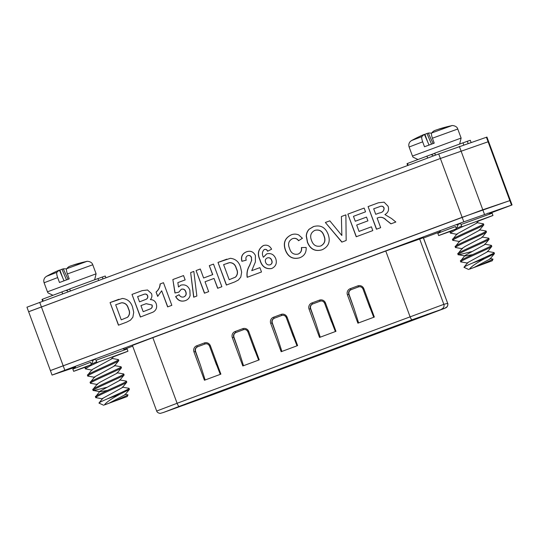 <?xml version="1.0" encoding="UTF-8"?>
<svg xmlns="http://www.w3.org/2000/svg" width="539" height="539" viewBox="0 0 539 539"><rect width="100%" height="100%" fill="white"/><g stroke="black" fill="none" stroke-linecap="round" stroke-linejoin="round"><path stroke-width="0.81" d="M140.362 317.033L131.994 294.409L142.175 290.642L147.531 289.989L151.526 293.62C152.288 295.877 151.904 297.885 150.374 299.63C153.191 299.63 155.131 300.978 156.209 303.679C157.327 307.419 156.27 310.242 153.042 312.142L140.362 317.033M185.308 300.647C181.077 301.955 177.85 300.587 175.633 296.558L179.103 294.705C180.141 296.672 181.683 297.42 183.738 296.942C185.901 295.884 186.555 294.166 185.699 291.794C184.904 289.564 183.422 288.729 181.259 289.288L178.833 292.165L174.959 293L172.857 279.539L183.536 275.57L185.147 279.923L177.843 282.631L178.476 286.991L180.868 285.138C185.147 284.181 188.151 285.845 189.883 290.13L190.119 295.554C189.351 298.074 187.747 299.772 185.308 300.647L184.978 300.762M183.738 296.942L183.88 296.895C186.043 295.837 186.696 294.119 185.84 291.747C185.045 289.517 183.563 288.682 181.4 289.234L181.259 289.288M178.476 286.991L180.976 285.104M208.66 291.633L204.443 293.203L196.075 270.571L200.292 269.008L203.621 278.003L212.615 274.654L209.287 265.66L213.498 264.097L221.873 286.721L217.655 288.291L214.01 278.427L205.015 281.769L208.66 291.633M246.256 260.148L242.024 261.253C240.852 256.712 242.355 253.566 246.545 251.807L246.404 251.854C250.453 250.426 253.451 251.646 255.405 255.513L255.378 261.974L251.747 270.659L259.892 267.634L261.503 271.979L247.165 277.315C246.525 273.111 247.32 269.17 249.537 265.491L251.538 260.586L251.41 257.662C250.729 255.836 249.496 255.163 247.711 255.661C245.946 256.618 245.461 258.12 246.256 260.162L241.883 261.3C240.711 256.759 242.22 253.613 246.404 251.854L246.747 251.74M299.603 257.81C292.859 259.569 288.136 257.056 285.441 250.264C282.874 243.143 284.821 237.995 291.276 234.836C293.742 233.852 296.201 233.879 298.66 234.91L302.426 238.278L298.532 240.717C296.935 238.534 294.887 237.867 292.381 238.716C288.594 240.832 287.644 244.046 289.531 248.364C290.878 253.007 293.715 254.92 298.04 254.105C300.735 252.852 301.853 250.675 301.389 247.576L306.145 247.462C306.475 252.589 304.299 256.038 299.603 257.81L299.219 257.945M299.745 257.763C293 259.522 288.277 257.009 285.582 250.217C283.015 243.096 284.963 237.948 291.417 234.788L291.538 234.748M297.912 254.145L298.182 254.058C300.877 252.804 301.995 250.628 301.53 247.529M346.173 240.488L341.841 242.105L325.361 222.492L329.814 220.835L341.847 235.503L341.403 216.523L345.876 214.859L346.173 240.488M380.669 227.66L376.451 229.23L368.083 206.599L378.398 202.785L384.091 202.159L388.107 206.282C389.252 209.947 388.188 212.703 384.913 214.556L391.536 218.524L395.848 222.014L390.916 223.847L385.904 219.872C383.559 217.5 380.952 216.786 378.075 217.736L377.125 218.086L380.669 227.66M378.722 217.507L378.075 217.736M489.311 213.525L512.05 204.961L488.61 141.602L440.383 158.479L29.153 311.562M512.05 204.961L511.518 205.123L509.847 200.602L510.379 200.434L482.789 209.765L50.915 370.394M372.799 230.591L356.218 236.756L347.85 214.124L364.148 208.067L365.543 211.834L353.456 216.328L355.282 221.259L366.527 217.082L367.921 220.855L356.677 225.032L359.041 231.413L371.405 226.818L372.799 230.591M322.066 249.786C315.086 251.78 310.194 249.247 307.392 242.2L306.246 236.082C306.374 233.4 307.331 231.11 309.13 229.21L313.422 226.602C320.456 224.648 325.367 227.229 328.157 234.357C330.663 241.546 328.635 246.687 322.066 249.786L321.756 249.894M322.207 249.739C315.227 251.733 310.336 249.2 307.533 242.152L306.388 236.035C306.516 233.353 307.473 231.063 309.271 229.163L313.725 226.501M271.717 268.516C265.747 269.305 261.873 266.461 260.094 259.987C257.143 253.687 258.296 248.856 263.558 245.481L263.416 245.528C267.014 244.511 269.749 245.737 271.616 249.2L267.58 251.241C266.893 249.705 265.794 249.126 264.272 249.503C262.156 251.558 261.853 254.145 263.369 257.271L266.63 253.903C270.895 252.852 273.927 254.421 275.739 258.619C277.214 263.261 275.827 266.576 271.575 268.563C265.606 269.352 261.732 266.509 259.96 260.034C257.002 253.741 258.154 248.903 263.416 245.528L263.672 245.44M226.367 285.05L217.999 262.419L230.348 258.316C235.53 258.855 238.925 261.799 240.535 267.155L241.647 272.222L240.792 277.086L238.366 280.037L234.647 281.971L226.367 285.05M196.856 296.026L193.676 297.205L190.651 272.593L193.824 271.413L196.856 296.026M163.472 282.699L171.84 305.33L167.629 306.893L161.666 290.784L157.671 296.41L156.061 292.057C158.54 289.928 159.881 287.233 160.09 283.959L163.472 282.699L160.09 283.959M118.445 325.185L110.071 302.561L122.42 298.458C127.608 298.997 130.997 301.941 132.607 307.297L133.719 312.357L132.863 317.228L130.438 320.179L126.719 322.113L118.445 325.185M376.593 229.176L368.083 206.599M368.225 206.552L378.466 202.758M391.058 223.8L385.904 219.872M386.039 219.824C383.701 217.453 381.093 216.739 378.21 217.689M380.797 206.248L373.695 208.802L375.73 214.313L379.267 213.006C382.549 212.534 384.159 210.864 384.105 208.007C383.458 206.531 382.353 205.945 380.797 206.248L379.907 206.525M384.105 208.007L383.97 208.054C383.317 206.578 382.218 205.992 380.655 206.296M375.73 214.313L379.126 213.053C382.407 212.582 384.017 210.911 383.97 208.054M356.353 236.702L347.85 214.124M347.985 214.077L364.148 208.067M366.527 217.082L355.282 221.259M371.405 226.818L359.041 231.413M341.975 242.051L325.361 222.492M325.502 222.445L329.821 220.835M341.403 216.523L341.847 235.503M341.544 216.476L345.883 214.866M320.665 246.02L320.799 245.973C324.828 243.749 325.906 240.354 324.04 235.772C322.484 231.096 319.472 229.277 315.005 230.308L314.87 230.355C310.794 232.518 309.689 235.893 311.555 240.482C313.146 245.13 316.184 246.977 320.665 246.02C324.687 243.796 325.765 240.401 323.899 235.819C322.342 231.143 319.331 229.324 314.87 230.355M298.673 240.67C297.077 238.487 295.022 237.82 292.522 238.669M267.715 251.194C267.034 249.658 265.936 249.079 264.413 249.456L264.272 249.503M266.771 253.856L263.369 257.271M270.1 264.824L270.241 264.777C272.06 263.847 272.566 262.378 271.75 260.364C270.989 258.194 269.561 257.373 267.452 257.891L267.31 257.938C265.464 258.821 264.892 260.27 265.586 262.284C266.428 264.454 267.93 265.303 270.1 264.824C271.925 263.894 272.424 262.426 271.609 260.411C270.854 258.242 269.419 257.42 267.31 257.938M259.892 267.634L251.747 270.659M247.307 277.268C246.667 273.064 247.455 269.123 249.678 265.444L251.538 260.586M251.679 260.539L251.41 257.662M251.551 257.615C250.871 255.782 249.638 255.115 247.852 255.614L247.711 255.661M226.508 284.996L217.999 262.419M218.14 262.372L226.899 259.124M229.729 262.601L223.611 264.622L229.19 279.707L235.523 277.113C237.827 274.688 238.11 271.804 236.378 268.469C235.449 264.696 233.232 262.742 229.729 262.601L227.222 263.301M236.378 268.469L236.237 268.516C235.307 264.743 233.091 262.789 229.587 262.648M235.523 277.113L235.381 277.161C237.686 274.735 237.968 271.851 236.237 268.516M229.19 279.707L235.381 277.161M204.584 293.149L196.075 270.571M196.216 270.524L200.292 269.008M212.615 274.654L203.621 278.003M212.75 274.607L209.287 265.66M209.428 265.612L213.505 264.097M217.796 288.237L214.01 278.427M193.818 297.157L190.651 272.593M190.793 272.545L193.824 271.413M185.45 300.6C181.219 301.907 177.991 300.54 175.775 296.511L175.633 296.558M175.775 296.511L179.116 294.725M178.84 292.151L174.959 293M175.094 292.953L172.857 279.539M172.992 279.492L183.536 275.57M167.764 306.846L161.666 290.784M157.792 296.302L156.061 292.057M156.202 292.01C158.682 289.881 160.022 287.186 160.231 283.912M140.504 316.986L131.994 294.409M132.136 294.361L142.242 290.615M152.059 305.007L146.089 303.706L140.935 305.606L143.185 311.697L150.772 308.719C152.153 307.836 152.577 306.603 152.059 305.007L146.157 303.679M144.425 294.166L137.607 296.612L139.534 301.833L146.076 299.32C147.578 298.579 148.117 297.407 147.693 295.79C147.046 294.334 145.954 293.789 144.425 294.166L143.199 294.557M147.693 295.79L147.551 295.844C146.904 294.382 145.82 293.836 144.284 294.213M146.076 299.32L145.934 299.367C147.437 298.626 147.976 297.454 147.551 295.844M139.534 301.833L145.934 299.367M150.772 308.719L150.63 308.766C152.011 307.884 152.443 306.651 151.917 305.054M143.185 311.697L150.63 308.766M118.58 325.138L110.071 302.561M110.212 302.514L118.971 299.26M121.801 302.743L115.683 304.764L121.262 319.849L127.595 317.249C129.899 314.83 130.182 311.946 128.45 308.611C127.521 304.838 125.304 302.878 121.801 302.743L119.294 303.444M128.45 308.611L128.316 308.658C127.386 304.885 125.169 302.931 121.659 302.79M127.595 317.249L127.46 317.296C129.758 314.877 130.047 311.993 128.316 308.658M121.262 319.849L127.46 317.296M179.487 406.291L164.476 412.092L211.066 395.316L444.392 308.396L412.416 319.661L179.487 406.291M460.602 223.429L456.735 224.871M95.592 359.183L91.724 360.625M511.518 205.123L463.816 221.832L64.828 370.226L52.061 375.077L75.366 367.2M124.3 349.279L132.682 346.159M423.499 238.002L440.026 231.858M152.833 337.657L132.412 345.425L156.681 411.041L177.109 403.28L152.833 337.657L385.762 251.026L423.391 237.712L447.666 303.329L423.31 237.726M486.407 137.243L509.847 200.602L462.145 217.311L50.39 370.556L26.95 307.196L438.706 153.952L486.939 137.081L488.61 141.602L440.383 158.479L28.621 311.724M350.141 288.729A4.824 4.676 71.3 0 0 347.433 294.887L357.896 323.171L374.335 317.053L363.872 288.769L363.057 289.086A3.618 3.51 -108.7 0 0 358.516 286.91L350.842 289.766A3.618 3.51 -108.7 0 0 348.807 294.382L354.062 308.591L349.036 294.307C348.517 292.172 349.218 290.629 351.125 289.672L350.141 288.729L357.815 285.879A4.824 4.676 71.3 0 1 363.872 288.769M311.778 302.999A4.824 4.676 71.3 0 0 309.069 309.157L319.533 337.441L335.972 331.323L325.509 303.039L324.694 303.349A3.618 3.51 -108.7 0 0 320.153 301.18L312.479 304.036A3.618 3.51 -108.7 0 0 310.444 308.652L315.699 322.854L310.673 308.577C310.154 306.442 310.848 304.892 312.755 303.942L311.778 302.999L319.452 300.142A4.824 4.676 71.3 0 1 325.509 303.039M273.414 317.269A4.824 4.676 71.3 0 0 270.706 323.42L281.163 351.711L297.609 345.593L287.146 317.309L286.33 317.619A3.618 3.51 -108.7 0 0 281.782 315.45L274.115 318.306A3.618 3.51 -108.7 0 0 272.08 322.922L277.336 337.124L272.303 322.841C271.791 320.705 272.485 319.162 274.391 318.205L273.414 317.269L281.088 314.412A4.824 4.676 71.3 0 1 287.146 317.309M235.051 331.539A4.824 4.676 71.3 0 0 232.336 337.69L242.799 365.974L259.246 359.863L248.782 331.579L247.967 331.889A3.618 3.51 -108.7 0 0 243.419 329.72L235.745 332.57A3.618 3.51 -108.7 0 0 233.717 337.192L238.972 351.394L233.939 337.111C233.427 334.975 234.121 333.432 236.028 332.475L235.051 331.539L242.725 328.682A4.824 4.676 71.3 0 1 248.782 331.579M210.419 345.843A4.824 4.676 71.3 0 0 204.355 342.952L196.688 345.802A4.824 4.676 71.3 0 0 193.973 351.96L204.436 380.244L220.882 374.133L210.419 345.843L209.604 346.159M200.602 365.664L195.576 351.381C195.064 349.245 195.758 347.702 197.665 346.745L197.382 346.84A3.618 3.51 -108.7 0 0 195.354 351.455L200.602 365.664L205.15 379.982M205.285 343.909L197.665 346.745M243.648 329.639L236.028 332.475M282.018 315.376L274.391 318.205M320.382 301.106L312.755 303.942M358.745 286.836L351.125 289.672M354.062 308.591L358.61 322.908M373.736 317.282L368.312 303.289M315.699 322.854L320.247 337.178M335.373 331.546L329.949 317.559M277.336 337.124L281.877 351.441M297.002 345.816L291.586 331.829M238.972 351.394L243.513 365.711M258.639 360.086L253.222 346.092M220.276 374.356L214.852 360.362M127.959 351.246L127.123 348.982L96.05 360.268L96.885 362.531L127.959 351.246L113.372 356.838M85.58 367.106L73.654 371.337L91.374 364.58L93.247 360.059M127.184 351.482L96.885 362.531L95.875 360.045M73.654 371.337L72.812 369.074L90.525 362.323M102.969 278.818L102.309 277.026L98.004 278.629M102.309 277.026L105.28 276.035L105.907 277.726M42.52 299.266L41.988 299.462L42.648 301.254M43.187 301.052L42.5 299.206L65.967 290.4L67.813 291.073M62.632 293.822L61.897 291.848M90.505 362.329L91.347 364.593M70.299 290.966L69.733 288.931L97.983 278.575L98.664 280.421M70.461 290.905L69.733 288.931M492.969 215.492L492.134 213.228L461.061 224.514L461.896 226.778L492.969 215.492L478.383 221.084M450.591 231.346L438.665 235.583L456.385 228.826L458.258 224.298M492.195 215.728L461.896 226.778L460.885 224.285M438.665 235.583L437.823 233.32L442.66 231.406L455.536 226.569L456.351 228.832M468.121 143.441L467.32 141.272L463.014 142.875M467.32 141.272L470.291 140.281L471.093 142.431M407.531 163.506L406.999 163.708L407.659 165.5M408.198 165.298L407.511 163.452L430.978 154.646L432.824 155.32M427.643 158.068L426.908 156.094M435.31 155.212L434.744 153.177L462.994 142.822L463.769 144.917M435.472 155.151L434.744 153.177M81.153 262.756L81.598 262.614A144.762 144.762 0 0 1 86.718 261.442L66.668 268.712A144.661 35.486 -110.4 0 1 69.147 266.536A144.688 86.227 -104.4 0 1 70.353 266.03A144.688 142.714 -81.1 0 1 72.475 265.323A144.58 139.709 51.5 0 1 79.125 263.47L81.153 262.756M129.124 388.383L128.72 388.808C126.82 390.196 116.134 394.811 107.591 398.779L119.914 394.225L129.05 389.704L129.454 389.279L128.969 388.296L122.272 387.117M96.542 397.708C90 398.611 122.649 385.102 126.395 382.522L126.793 382.097L126.315 381.113L119.611 379.934M106.56 387.366L93.88 390.526C87.345 391.429 119.988 377.92 123.741 375.339L124.138 374.908L123.653 373.931L116.956 372.752M96.212 396.812C89.669 397.715 122.313 384.206 126.065 381.625L126.463 381.194M93.55 389.63C87.008 390.532 119.658 377.024 123.404 374.443L123.808 374.012M91.226 383.344C84.684 384.246 117.334 370.738 121.08 368.157L121.484 367.726L120.999 366.749L114.295 365.57M90.896 382.447C84.353 383.35 117.003 369.842 120.749 367.254L121.147 366.83M88.571 376.161C82.029 377.064 114.672 363.555 118.425 360.968L118.823 360.544L118.344 359.567L111.64 358.381M88.234 375.265C81.699 376.168 114.342 362.659 118.088 360.072L118.492 359.648M102.808 398.873L96.131 397.701L95.605 396.697L100.011 391.199L119.624 380.44L124.085 375.056M107.571 390.371L100.321 391.712L93.476 390.519L93.038 389.279L97.357 384.017L100.092 382.185L116.97 373.257L121.43 367.867M97.492 384.509L90.822 383.337L90.289 382.326L94.702 376.835L114.308 366.075L118.775 360.685M94.837 377.327L88.16 376.155L87.635 375.144L92.041 369.653L111.654 358.893L113.817 356.292M92.176 370.138L85.31 368.858L89.811 366.048L99.001 361.743M85.31 368.858L85.068 367.726L88.376 365.698M92.405 363.758L96.569 361.817M119.914 394.225C111.411 398.739 106.237 402.316 104.391 404.951L127.238 396.536L114.537 401.137L127.473 395.276L127.918 394.831L124.927 394.299M56.925 272.336L46.522 276.318A144.762 144.762 0 0 1 51.171 273.866L51.192 273.859A144.58 139.709 51.5 0 1 57.417 270.922A144.688 115.656 61.9 0 1 59.081 270.221A144.688 20.893 64.7 0 1 59.405 270.16A144.661 35.486 69.6 0 0 56.925 272.336C56.474 273.125 56.723 274.87 57.66 277.578L59.485 282.51L69.228 278.885L67.402 273.953C66.465 271.245 66.223 269.493 66.668 268.712M81.274 262.715A144.58 139.534 -89.3 0 0 74.955 264.481A144.688 115.474 -101.4 0 0 73.237 265.053A144.688 20.718 -105.2 0 0 73.129 265.121M69.659 289.113L66.371 290.339M104.391 404.951L109.141 403.159L124.94 394.811L129.4 389.421M103.67 405.247L98.94 403.078L102.673 398.388L122.286 387.629L126.746 382.239M109.141 403.159L114.537 401.137M107.591 398.779C100.355 401.865 97.707 403.28 99.641 403.037M66.533 268.981A144.58 35.244 64.4 0 0 63.265 268.853A144.688 86.051 63.2 0 0 61.965 269.244A144.688 142.539 36.5 0 0 59.896 270.086A144.58 139.534 -89.3 0 0 59.452 270.275M62.618 277.558L59.896 270.086M66.506 279.896L61.965 269.244M68.116 279.296L63.265 268.853M64.04 280.812L59.405 270.16M446.164 126.995L446.609 126.854A144.762 144.762 0 0 1 451.729 125.688L431.678 132.958A144.661 35.486 -110.4 0 1 434.158 130.782A144.688 86.227 -104.4 0 1 435.364 130.276A144.688 142.714 -81.1 0 1 437.486 129.569A144.58 139.709 51.5 0 1 444.136 127.709L446.164 126.995M494.135 252.623L493.731 253.054C491.831 254.435 481.145 259.05 472.602 263.025L484.925 258.471L494.061 253.95L494.465 253.525L493.98 252.542L487.283 251.363M461.552 261.954C455.01 262.857 487.66 249.348 491.406 246.768L491.804 246.336L491.325 245.36L484.622 244.18M471.571 251.612L458.891 254.772C452.356 255.675 484.999 242.166 488.745 239.585L489.149 239.154L488.664 238.177L481.967 236.998M461.222 261.058C454.68 261.961 487.323 248.452 491.076 245.872L491.474 245.44M458.561 253.876C452.019 254.779 484.669 241.27 488.415 238.683L488.819 238.258M456.237 247.59C449.694 248.492 482.344 234.984 486.09 232.397L486.495 231.972L486.01 230.995L479.306 229.809M455.906 246.694C449.364 247.596 482.007 234.088 485.76 231.5L486.158 231.076M453.582 240.407C447.04 241.31 479.683 227.802 483.436 225.214L483.833 224.79L483.355 223.813L476.651 222.627M453.245 239.511C446.71 240.414 479.353 226.906 483.099 224.318L483.503 223.894M467.818 263.12L461.141 261.947L460.616 260.937L465.022 255.446L484.635 244.686L489.095 239.303M472.582 254.617L465.332 255.951L458.487 254.765L458.049 253.519L462.368 248.263L465.103 246.431L481.981 237.504L486.441 232.114M462.502 248.755L455.832 247.583L455.3 246.572L459.706 241.081L479.319 230.321L483.786 224.931M459.848 241.566L453.171 240.401L452.645 239.39L457.052 233.899L476.665 223.139L478.827 220.532M457.187 234.384L450.321 233.104L454.822 230.294L464.012 225.989M450.321 233.104L450.078 231.972L453.387 229.944M457.416 228.004L461.579 226.057M484.925 258.471C476.422 262.985 471.248 266.562 469.402 269.197L492.248 260.782L479.548 265.383L492.484 259.522L492.929 259.077L489.938 258.545M421.936 136.583L411.533 140.558A144.762 144.762 0 0 1 416.182 138.112L416.202 138.099A144.58 139.709 51.5 0 1 422.428 135.168A144.688 115.656 61.9 0 1 424.092 134.467A144.688 20.893 64.7 0 1 424.415 134.406A144.661 35.486 69.6 0 0 421.936 136.583C421.485 137.364 421.734 139.116 422.67 141.824L424.496 146.756L434.239 143.131L432.413 138.2C431.476 135.484 431.234 133.739 431.678 132.958M446.285 126.955A144.58 139.534 -89.3 0 0 439.965 128.727A144.688 115.474 -101.4 0 0 438.247 129.299A144.688 20.718 -105.2 0 0 438.14 129.367M434.663 153.359L431.382 154.585M469.402 269.197L474.152 267.405L489.951 259.057L494.411 253.667M468.681 269.493L463.951 267.317L467.684 262.628L487.296 251.868L491.757 246.485M474.152 267.405L479.548 265.383M472.602 263.025C465.366 266.104 462.711 267.526 464.652 267.283M431.544 133.227A144.58 35.244 64.4 0 0 428.276 133.099A144.688 86.051 63.2 0 0 426.976 133.49A144.688 142.539 36.5 0 0 424.907 134.326A144.58 139.534 -89.3 0 0 424.462 134.521M427.629 141.804L424.907 134.326M431.517 144.142L426.976 133.49M433.127 143.542L428.276 133.099M429.044 145.058L424.415 134.406M64.828 370.226L39.718 302.345M463.816 221.832L438.706 153.952M484.467 214.293L459.356 146.413M179.204 406.386L163.445 412.476L211.349 395.222L445.457 307.991L412.133 319.755L179.204 406.386A3.618 0.889 69.6 0 1 177.109 403.28L443.84 304.34L419.564 238.716M441.71 308.988A3.618 3.611 -104.9 0 0 443.84 304.34L447.586 303.342A3.618 3.611 -104.9 0 1 445.457 307.991M412.133 319.755A3.618 0.889 69.6 0 1 410.038 316.649L385.762 251.026M184.843 404.917L184.641 404.378M211.066 395.316L210.816 394.642M427.373 314.87L427.137 314.23M447.666 303.329C448.084 303.578 447.956 304.663 447.282 306.597L444.682 308.342L427.656 314.769A3.618 0.889 69.6 0 0 427.656 314.769L211.355 395.222A3.618 0.889 69.6 0 0 211.355 395.222A3.618 0.889 69.6 0 0 211.362 395.215L163.391 412.497A3.618 3.301 -109.4 0 0 163.445 412.476M163.337 412.517A3.618 3.301 -109.4 0 0 163.391 412.497L160.177 413.406C158.23 413.049 157.071 412.261 156.681 411.041M195.576 351.381L193.973 351.96M205.244 343.922L197.382 346.84L196.688 345.802M209.597 346.153A3.618 3.51 -108.7 0 0 205.056 343.99L204.355 342.952M233.939 337.111L232.336 337.69M243.608 329.652L242.725 328.682M272.303 322.841L270.706 323.42M281.971 315.389L281.088 314.412M310.673 308.577L309.069 309.157M320.341 301.119L319.452 300.142M349.036 294.307L347.433 294.887M358.704 286.849L357.815 285.879M52.869 295.231L47.998 292.899L47.452 291.815L96.104 273.819L92.755 264.77C91.771 261.044 85.97 261.105 86.718 261.442M67.402 273.953L92.755 264.77M66.203 290.346L69.646 289.066M47.452 291.815L44.104 282.766L57.66 277.578M417.88 159.477L413.009 157.145L412.463 156.061L461.114 138.065L457.766 129.016C456.782 125.284 450.981 125.344 451.729 125.688M432.413 138.2L457.766 129.016M431.213 154.592L434.656 153.312M412.463 156.061L409.114 147.012L422.67 141.824M52.061 375.077L50.39 370.556M358.61 286.876C360.578 286.384 362.053 287.125 363.023 289.093L369.875 307.614M320.247 301.146C322.214 300.654 323.683 301.389 324.66 303.363L331.512 321.884M281.877 315.416C283.851 314.924 285.32 315.659 286.297 317.633L293.149 336.154M243.513 329.686C245.488 329.188 246.956 329.929 247.927 331.903L254.779 350.424M205.15 343.956C207.117 343.458 208.593 344.199 209.563 346.166L216.415 364.694M126.51 349.164L124.617 349.319L122.589 348.746M73.398 368.811L76.053 366.055M74.395 371.014L91.374 364.58M491.521 213.41L487.903 213.127M438.409 233.057L441.064 230.294M439.406 235.26L456.385 228.826M94.21 279.936L94.716 279.532L96.104 273.819M127.238 396.536L127.986 394.912M86.004 366.587L85.068 367.726M46.522 276.318L45.256 277.275C43.821 278.885 43.437 280.718 44.104 282.766M459.221 144.183L459.727 143.778L461.114 138.065M492.248 260.782L492.996 259.151M451.015 230.833L450.078 231.972M411.533 140.558L410.267 141.521C408.831 143.131 408.447 144.957 409.114 147.012"/></g></svg>
